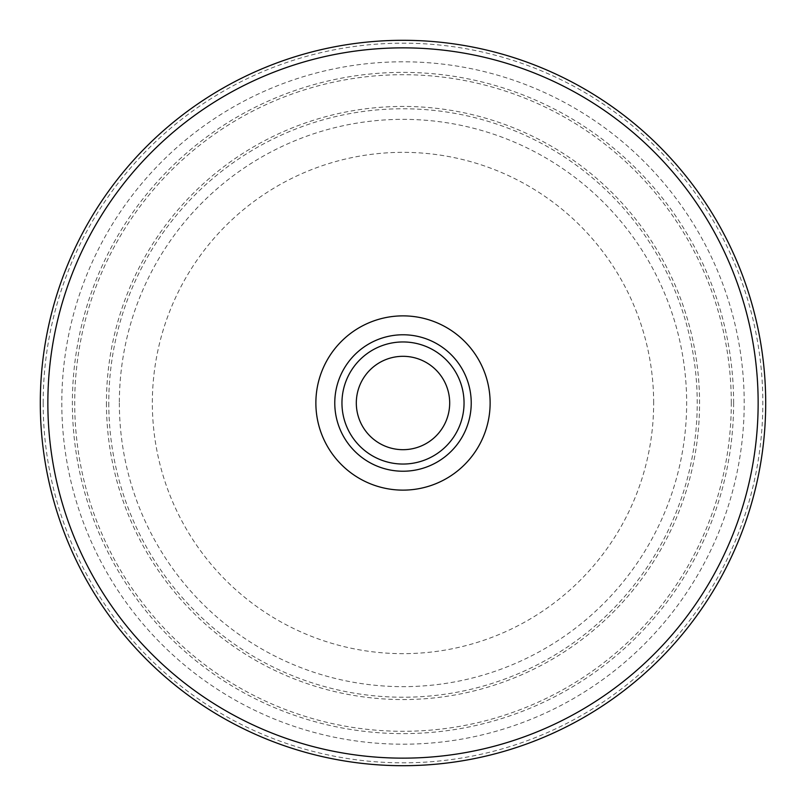 <?xml version="1.0" encoding="UTF-8"?>
<svg xmlns="http://www.w3.org/2000/svg" width="806" height="806" viewBox="0 0 806 806"><rect width="100%" height="100%" fill="white"/><g stroke="black" fill="none" stroke-linecap="round" stroke-linejoin="round"><path stroke-width="0.6" stroke-dasharray="4.03 3.02" d="M341.956 403A61.044 61.044 0 0 0 403 464.044A61.044 61.044 0 0 0 464.044 403A61.044 61.044 0 0 0 403 341.956A61.044 61.044 0 0 0 341.956 403A61.044 61.044 0 0 0 403 464.044A61.044 61.044 0 0 0 464.044 403A61.044 61.044 0 0 0 403 341.956A61.044 61.044 0 0 0 341.956 403A61.044 61.044 0 0 0 403 464.044A61.044 61.044 0 0 0 464.044 403A61.044 61.044 0 0 0 403 341.956A61.044 61.044 0 0 0 341.956 403A61.044 61.044 0 0 0 403 464.044A61.044 61.044 0 0 0 464.044 403A61.044 61.044 0 0 0 403 341.956A61.044 61.044 0 0 0 341.956 403M334.772 403A68.228 68.228 0 0 0 403 471.228A68.228 68.228 0 0 0 471.228 403A68.228 68.228 0 0 0 403 334.772A68.228 68.228 0 0 0 334.772 403A68.228 68.228 0 0 0 403 471.228A68.228 68.228 0 0 0 471.228 403A68.228 68.228 0 0 0 403 334.772A68.228 68.228 0 0 0 334.772 403A68.228 68.228 0 0 0 403 471.228A68.228 68.228 0 0 0 471.228 403A68.228 68.228 0 0 0 403 334.772A68.228 68.228 0 0 0 334.772 403A68.228 68.228 0 0 0 403 471.228A68.228 68.228 0 0 0 471.228 403A68.228 68.228 0 0 0 403 334.772A68.228 68.228 0 0 0 334.772 403A68.228 68.228 0 0 0 403 471.228A68.228 68.228 0 0 0 471.228 403A68.228 68.228 0 0 0 403 334.772A68.228 68.228 0 0 0 334.772 403A68.228 68.228 0 0 0 403 471.228A68.228 68.228 0 0 0 471.228 403M40.3 403A362.7 362.7 0 0 0 403 765.7A362.7 362.7 0 0 0 765.7 403A362.7 362.7 0 0 0 403 40.3A362.7 362.7 0 0 0 40.3 403A362.7 362.7 0 0 1 403 40.3A362.7 362.7 0 0 1 765.7 403M449.688 403A46.688 46.688 0 0 0 403 356.312A46.688 46.688 0 0 0 356.312 403A46.688 46.688 0 0 0 403 449.688A46.688 46.688 0 0 0 449.688 403M653.656 403A250.656 250.656 0 0 0 403 152.344A250.656 250.656 0 0 0 152.344 403A250.656 250.656 0 0 0 403 653.656A250.656 250.656 0 0 0 653.656 403M733.621 403A330.621 330.621 0 0 0 403 72.379A330.621 330.621 0 0 0 72.379 403A330.621 330.621 0 0 0 403 733.621A330.621 330.621 0 0 0 733.621 403M731.294 403A328.294 328.294 0 0 0 403 74.706A328.294 328.294 0 0 0 74.706 403A328.294 328.294 0 0 0 403 731.294A328.294 328.294 0 0 0 731.294 403M61.8 403A341.2 341.2 0 0 0 403 744.2A341.2 341.2 0 0 0 744.2 403A341.2 341.2 0 0 0 403 61.8A341.2 341.2 0 0 0 61.8 403M43.171 403A359.829 359.829 0 0 0 403 762.829A359.829 359.829 0 0 0 762.829 403A359.829 359.829 0 0 0 403 43.171A359.829 359.829 0 0 0 43.171 403M119.348 403A283.652 283.652 0 0 0 403 686.652A283.652 283.652 0 0 0 686.652 403A283.652 283.652 0 0 0 403 119.348A283.652 283.652 0 0 0 119.348 403M108.77 403A294.23 294.23 0 0 0 403 697.23A294.23 294.23 0 0 0 697.23 403A294.23 294.23 0 0 0 403 108.77A294.23 294.23 0 0 0 108.77 403M106.442 403A296.558 296.558 0 0 0 403 699.558A296.558 296.558 0 0 0 699.558 403A296.558 296.558 0 0 0 403 106.442A296.558 296.558 0 0 0 106.442 403"/><path stroke-width="1.21" d="M341.956 403A61.044 61.044 0 0 0 403 464.044A61.044 61.044 0 0 0 464.044 403A61.044 61.044 0 0 0 403 341.956A61.044 61.044 0 0 0 341.956 403M334.772 403A68.228 68.228 0 0 0 403 471.228A68.228 68.228 0 0 0 471.228 403A68.228 68.228 0 0 0 403 334.772A68.228 68.228 0 0 0 334.772 403M40.3 403A362.7 362.7 0 0 0 403 765.7A362.7 362.7 0 0 0 765.7 403A362.7 362.7 0 0 0 403 40.3A362.7 362.7 0 0 0 40.3 403A362.7 362.7 0 0 0 403 765.7A362.7 362.7 0 0 0 765.7 403M449.688 403A46.688 46.688 0 0 0 403 356.312A46.688 46.688 0 0 0 356.312 403A46.688 46.688 0 0 0 403 449.688A46.688 46.688 0 0 0 449.688 403M47.856 403A355.144 355.144 0 0 0 403 758.144A355.144 355.144 0 0 0 758.144 403A355.144 355.144 0 0 0 403 47.856A355.144 355.144 0 0 0 47.856 403M315.871 403A87.129 87.129 0 0 0 403 490.129A87.129 87.129 0 0 0 490.129 403A87.129 87.129 0 0 0 403 315.871A87.129 87.129 0 0 0 315.871 403"/></g></svg>
